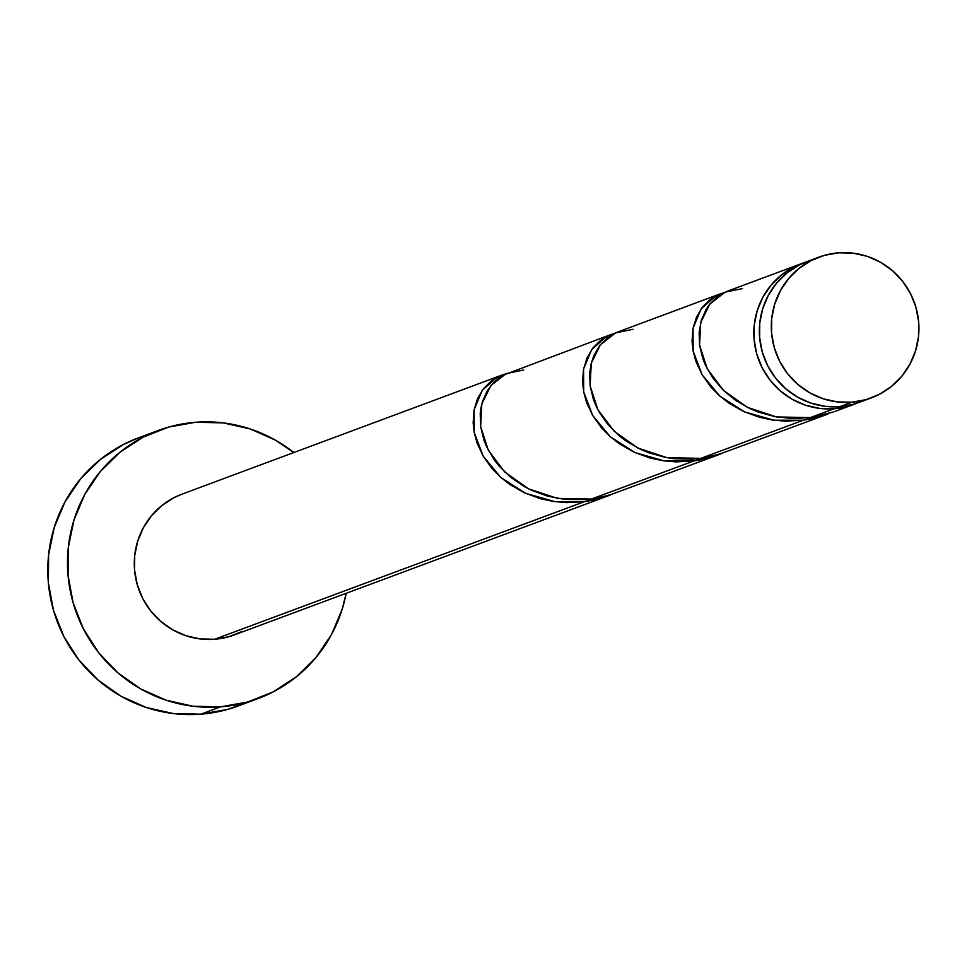 <?xml version="1.0" encoding="UTF-8"?>
<svg xmlns="http://www.w3.org/2000/svg" width="967" height="967" viewBox="0 0 967 967"><rect width="100%" height="100%" fill="white"/><g stroke="black" fill="none" stroke-linecap="round" stroke-linejoin="round"><path stroke-width="1.45" d="M807.288 261.477L798.984 265.127L786.884 273.008L776.549 283.162L768.39 295.189L762.733 308.63L759.772 322.966L759.639 337.652L762.322 352.121L767.738 365.804L775.655 378.194L785.796 388.807L797.751 397.244L811.059 403.166L825.226 406.345L839.694 406.672A75.1 73.637 69.6 0 0 859.349 402.357L871.315 397.908A75.1 73.637 -110.4 0 1 851.661 402.224L839.694 406.672L853.921 404.133L865.235 399.867M818.928 257.137L806.974 261.586A75.1 73.637 69.6 0 0 761.21 347.806A75.1 73.637 69.6 0 0 839.694 406.672L851.661 402.224A75.1 73.637 -110.4 0 1 773.177 343.345A75.1 73.637 -110.4 0 1 818.928 257.137A75.1 73.637 -110.4 0 1 838.582 252.822L824.367 255.361L810.938 260.679L798.839 268.56L788.504 278.714L780.357 290.741L774.688 304.182L771.726 318.518L771.593 333.204L774.277 347.661L779.692 361.356L787.609 373.745L797.751 384.358L809.705 392.795L823.026 398.718L837.18 401.897L851.661 402.224L865.876 399.685L879.293 394.367L891.405 386.486L901.74 376.332L909.887 364.305L915.556 350.864L918.517 336.528L918.65 321.842L915.967 307.385L910.551 293.69L902.622 281.3L892.493 270.687L880.538 262.25L867.218 256.328L853.051 253.149L838.582 252.822A75.1 73.637 -110.4 0 1 917.067 311.7A75.1 73.637 -110.4 0 1 871.315 397.908M158.225 430.496L138.523 437.821A143.043 140.263 69.6 0 0 51.36 602.03A143.043 140.263 69.6 0 0 200.858 714.178A143.043 140.263 69.6 0 0 238.293 705.946L257.996 698.621A143.043 140.263 -110.4 0 1 220.561 706.853L200.858 714.178L220.561 706.853A143.043 140.263 -110.4 0 1 71.062 594.705A143.043 140.263 -110.4 0 1 158.225 430.496A143.043 140.263 -110.4 0 1 195.66 422.265A143.043 140.263 -110.4 0 1 293.811 452.544L275.571 440.227L250.199 428.949L223.22 422.881L195.66 422.265L168.572 427.1L143.007 437.229L119.944 452.254L100.266 471.582L84.733 494.488L73.951 520.089L68.319 547.407L68.053 575.365L73.166 602.924L83.476 628.997L98.574 652.604L117.877 672.827L140.65 688.879L166.01 700.156L192.989 706.224L220.561 706.853L247.637 702.006L273.202 691.876L296.265 676.864L315.943 657.524L331.476 634.618L342.27 609.017L346.186 593.303A143.043 140.263 -110.4 0 1 257.996 698.621M242.282 631.403L228.865 636.721L214.638 639.26A75.1 73.637 69.6 0 0 234.292 634.932L608.859 495.563L593.279 500.12L584.431 501.668L214.638 639.26L584.431 501.668L566.505 502.61L553.293 501.438L540.432 498.706L524.319 492.759L509.79 484.455L500.217 476.912L491.937 468.427L483.101 456.001L476.985 442.813L474.265 432.745L473.141 422.797L474.048 410.105L477.577 398.585L483.44 388.722L491.296 380.925L501.752 375.16L181.917 494.173A75.1 73.637 69.6 0 0 136.154 580.381A75.1 73.637 69.6 0 0 214.638 639.26L200.169 638.933L186.002 635.742L172.694 629.831L160.74 621.394L150.598 610.781L142.681 598.392L137.266 584.697L134.582 570.228L134.715 555.554L137.677 541.218L143.334 527.777L151.493 515.749L161.827 505.596L173.927 497.715L182.231 494.052M610.624 494.886L608.859 495.563M833.288 412.039L810.31 417.611L833.288 412.039M834.183 408.727L810.31 417.611L834.183 408.727A75.1 73.637 -110.4 0 1 755.698 349.849A75.1 73.637 -110.4 0 1 801.462 263.64A75.1 73.637 -110.4 0 1 804.23 262.673L793.472 267.182L781.36 275.063L771.037 285.217L762.878 297.244L757.209 310.685L754.26 325.021L754.115 339.707L756.81 354.164L762.214 367.859L770.143 380.249L780.272 390.861L792.227 399.298L805.547 405.221L819.714 408.4L834.183 408.727A75.1 73.637 -110.4 0 0 853.837 404.411A75.1 73.637 -110.4 0 0 856.569 403.324L846.621 406.672L834.183 408.727M718.517 454.514L827.764 414.106L813.307 418.421L803.335 420.21L700.857 458.346L718.517 454.514M724.198 292.578L715.592 295.999L701.075 308.969L693.037 328.236L693.158 351.19L702.163 374.821L719.702 395.974L744.397 411.845L773.999 420.234L803.335 420.21L785.422 421.153L772.198 419.98L759.337 417.248L743.224 411.313L728.695 403.009L719.122 395.455L710.842 386.969L702.006 374.555L695.889 361.356L693.17 351.287L692.046 341.339L692.952 328.647L696.482 317.128L702.344 307.264L710.201 299.468L720.657 293.714L617.115 332.249L607.711 337.616L599.866 345.4L594.004 355.276L591.127 363.785L589.677 373.02L590.148 386.087L593.436 399.504L596.143 406.164L599.528 412.691L608.388 425.117L619.702 436.226L626.253 441.145L640.746 449.437L648.639 452.725L665.405 457.379L674.084 458.684L691.937 459.168L700.857 458.346L803.335 420.21L827.764 414.106M609.065 495.249L718.312 454.841L702.731 459.398L693.883 460.933L591.405 499.069L609.065 495.249M720.077 454.164L718.312 454.841M801.462 263.64L726.568 291.526L717.163 296.881L709.319 304.678L706.115 309.367L701.377 320.137L699.129 332.297L699.6 345.364L702.888 358.781L705.596 365.441L713.078 378.302L723.207 390.136L735.706 400.423L750.199 408.715L758.092 412.002L774.857 416.644L792.432 418.554L810.31 417.611L776.404 416.934L747.358 407.337L723.594 390.523L707.252 368.814L699.564 345.086L700.724 322.482L709.851 304.001L725.129 292.143L742.511 288.565M719.605 294.113L724.742 292.433M586.957 499.576L591.405 499.069L693.883 460.933L675.957 461.888L662.746 460.715L649.884 457.971L633.772 452.036L619.243 443.732L609.669 436.19L601.389 427.704L592.553 415.278L586.437 402.079L583.717 392.022L582.593 382.074L583.5 369.382L587.029 357.863L592.892 347.999L600.749 340.203L611.204 334.437L502.804 375.341L494.113 381.953L487.211 390.825L482.473 401.595L481.022 407.518L480.224 413.755L480.696 426.822L483.983 440.239L486.691 446.899L494.173 459.76L498.936 465.852L510.25 476.949L523.836 486.304L531.294 490.172L547.443 496.107L564.631 499.407L586.957 499.576M610.153 334.848L615.29 333.156M500.701 375.571L505.838 373.891M139.115 437.604L123.305 444.566L100.242 459.579L80.563 478.919L65.043 501.825L54.249 527.426L48.616 554.732L48.35 582.702L53.475 610.25L63.774 636.334L78.871 659.929L98.175 680.152L120.948 696.216L146.307 707.493L173.286 713.561L200.858 714.178L227.934 709.343L247.999 701.909M505.294 374.024L496.687 377.456L482.17 390.426L474.132 409.682L474.253 432.648L483.258 456.279L500.797 477.432L525.492 493.303L555.094 501.692L584.431 501.668L612.329 494.21M614.746 333.301L606.14 336.734L591.623 349.691L583.585 368.959L583.705 391.925L592.711 415.544L610.25 436.709L634.944 452.58L664.547 460.969L693.883 460.933L721.781 453.475M700.857 458.346L666.952 457.657L637.906 448.059L614.142 431.246L597.799 409.537L590.112 385.809L591.272 363.217L600.398 344.736L615.677 332.866L633.059 329.3M591.405 499.069L557.5 498.392L528.453 488.782L504.689 471.981L488.347 450.271L480.659 426.544L481.808 403.94L490.946 385.458L506.225 373.6L523.606 370.023M834.739 411.507L853.837 404.411"/></g></svg>
